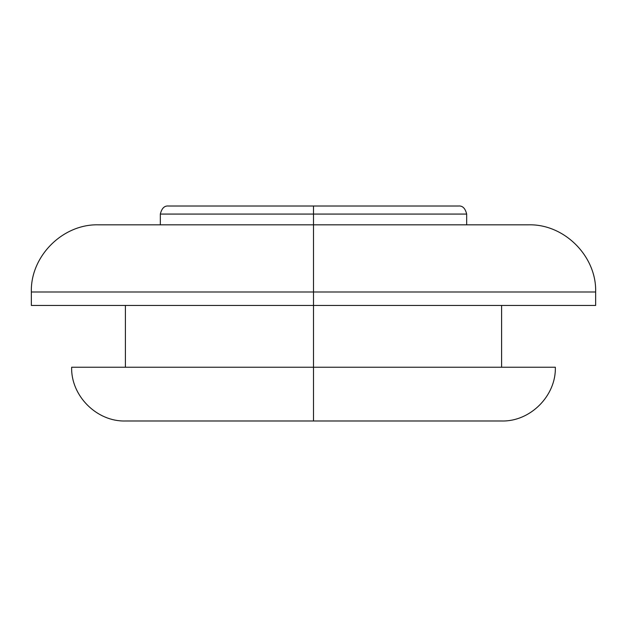 <?xml version="1.0" encoding="UTF-8"?>
<svg xmlns="http://www.w3.org/2000/svg" width="627" height="627" viewBox="0 0 627 627"><rect width="100%" height="100%" fill="white"/><g stroke="black" fill="none" stroke-linecap="round" stroke-linejoin="round"><path stroke-width="0.94" d="M313.5 420.983L501.6 420.983C530.168 421.846 556.204 395.802 555.342 367.242L313.5 367.242L555.342 367.242L313.5 367.242L313.5 420.983L125.4 420.983L313.5 420.983L313.5 305.435L313.5 367.242L71.658 367.242C70.796 395.802 96.832 421.846 125.4 420.983L313.5 420.983M466.668 224.827L466.668 214.073C465.265 208.329 462.577 205.64 458.603 206.017L313.5 206.017L458.603 206.017L313.5 206.017L313.5 214.073L466.668 214.073L313.5 214.073L313.5 224.827L528.475 224.827L313.5 224.827L313.5 292.002L595.65 292.002L313.5 292.002L313.5 305.435L595.65 305.435L313.5 305.435L313.5 292.002L31.35 292.002L31.35 305.435L313.5 305.435L31.35 305.435M31.35 292.002C30.323 256.231 62.755 223.8 98.525 224.827L528.475 224.827C564.245 223.8 596.677 256.231 595.65 292.002L313.5 292.002L313.5 214.073L160.332 214.073L313.5 214.073L313.5 206.017L168.397 206.017C164.423 205.64 161.735 208.329 160.332 214.073L160.332 224.827M313.5 292.002L31.35 292.002L313.5 292.002M313.5 367.242L71.658 367.242L313.5 367.242M501.6 305.435L501.6 367.242M595.65 292.002L595.65 305.435M125.4 305.435L125.4 367.242"/></g></svg>
